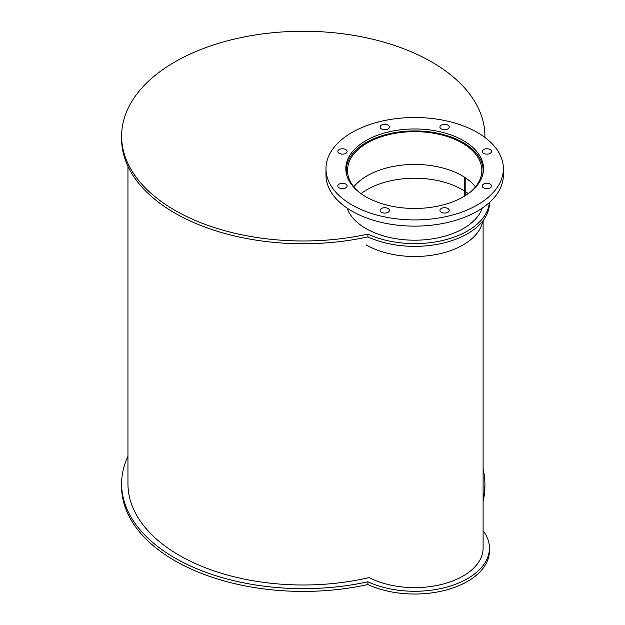 <?xml version="1.0" encoding="UTF-8"?>
<svg xmlns="http://www.w3.org/2000/svg" width="625" height="625" viewBox="0 0 625 625"><rect width="100%" height="100%" fill="white"/><g stroke="black" fill="none" stroke-linecap="round" stroke-linejoin="round"><path stroke-width="0.94" d="M353.797 186.82A67.164 38.773 180 0 1 414.672 164.422A67.164 38.773 180 0 1 475.547 186.82A67.164 38.773 180 0 0 414.672 164.422A67.164 38.773 180 0 0 353.797 186.82M369.102 577.578A68.43 39.508 180 0 0 442.641 584.164A68.43 39.508 180 0 0 483.102 548.102A68.43 39.508 180 0 1 442.641 584.164A68.43 39.508 180 0 1 369.102 577.578A175.305 101.211 180 0 1 127.953 483.781L127.953 166.336M358.602 191.781A67.164 38.773 180 0 1 347.508 170.438A67.164 38.773 180 0 1 414.672 131.656A67.164 38.773 180 0 1 481.836 170.438A67.164 38.773 180 0 1 470.742 191.781M468.297 193.648A67.164 38.773 0 0 0 361.047 193.648M346.734 175.18A68.43 39.508 180 0 1 346.242 170.438A68.43 39.508 180 0 1 414.672 130.93A68.43 39.508 180 0 1 483.102 170.438A68.43 39.508 180 0 1 482.609 175.18M482.742 221.062A68.43 39.508 180 0 1 437.57 254.227A68.43 39.508 180 0 1 366.281 244.938M365.984 196.82A68.852 39.75 180 0 1 345.82 168.711A68.852 39.75 180 0 1 414.672 128.961A68.852 39.75 180 0 1 483.523 168.711A68.852 39.75 180 0 1 441.023 205.437A68.852 39.75 180 0 1 365.984 196.82M483.312 171.812A68.852 39.75 0 0 0 483.102 170.523M346.242 170.523A68.852 39.75 0 0 0 346.031 171.812M483.586 187.875A4.648 2.68 180 0 1 482.227 185.977A4.648 2.68 180 0 1 486.867 183.297A4.648 2.68 180 0 1 491.516 185.977A4.648 2.68 180 0 1 488.648 188.453A4.648 2.68 180 0 1 483.586 187.875M483.586 153.344A4.648 2.68 180 0 1 482.227 151.445A4.648 2.68 180 0 1 486.867 148.766A4.648 2.68 180 0 1 491.516 151.445A4.648 2.68 180 0 1 488.648 153.922A4.648 2.68 180 0 1 483.586 153.344M441.289 128.922A4.648 2.68 180 0 1 439.93 127.031A4.648 2.68 180 0 1 444.578 124.344A4.648 2.68 180 0 1 449.227 127.031A4.648 2.68 180 0 1 446.359 129.508A4.648 2.68 180 0 1 441.289 128.922M381.484 128.922A4.648 2.68 180 0 1 380.117 127.031A4.648 2.68 180 0 1 384.766 124.344A4.648 2.68 180 0 1 389.414 127.031A4.648 2.68 180 0 1 386.547 129.508A4.648 2.68 180 0 1 381.484 128.922M339.188 153.344A4.648 2.68 180 0 1 337.828 151.445A4.648 2.68 180 0 1 342.477 148.766A4.648 2.68 180 0 1 347.117 151.445A4.648 2.68 180 0 1 344.25 153.922A4.648 2.68 180 0 1 339.188 153.344M339.188 187.875A4.648 2.68 180 0 1 337.828 185.977A4.648 2.68 180 0 1 342.477 183.297A4.648 2.68 180 0 1 347.117 185.977A4.648 2.68 180 0 1 344.25 188.453A4.648 2.68 180 0 1 339.188 187.875M381.484 212.289A4.648 2.68 180 0 1 380.117 210.391A4.648 2.68 180 0 1 384.766 207.711A4.648 2.68 180 0 1 389.414 210.391A4.648 2.68 180 0 1 386.547 212.875A4.648 2.68 180 0 1 381.484 212.289M441.289 212.289A4.648 2.68 180 0 1 439.93 210.391A4.648 2.68 180 0 1 444.578 207.711A4.648 2.68 180 0 1 449.227 210.391A4.648 2.68 180 0 1 446.359 212.875A4.648 2.68 180 0 1 441.289 212.289M351.945 204.922A88.711 51.211 180 0 1 325.961 168.711A88.711 51.211 180 0 1 414.672 117.5A88.711 51.211 180 0 1 503.383 168.711A88.711 51.211 180 0 1 448.617 216.023A88.711 51.211 180 0 1 351.945 204.922M503.383 168.711L503.383 174.922A88.711 51.211 180 0 1 448.617 222.234A88.711 51.211 180 0 1 351.945 211.133A88.711 51.211 180 0 1 325.961 174.922L325.961 168.711M483.102 530.711A74.766 43.164 180 0 1 489.438 548.102A74.766 43.164 180 0 1 447.023 587.023A74.766 43.164 180 0 1 367.906 581.781L367.906 584.547A181.641 104.867 180 0 1 121.617 486.539L121.617 483.781A181.641 104.867 180 0 1 127.953 456.328M483.102 469.078A181.641 104.867 180 0 1 484.898 483.781L484.898 486.539A181.641 104.867 180 0 1 483.102 501.25M367.906 581.781A181.641 104.867 180 0 1 121.617 483.781M484.898 483.781A181.641 104.867 180 0 1 483.102 498.484M489.438 548.102L489.438 550.867A74.766 43.164 180 0 1 447.023 589.781A74.766 43.164 180 0 1 367.906 584.547M482.234 208.109A68.852 39.75 180 0 1 434.734 238.469A68.852 39.75 180 0 1 365.984 228.555A68.852 39.75 180 0 1 347.109 208.109M489.352 202.562A74.766 43.164 180 0 1 445.359 239.805A74.766 43.164 180 0 1 367.906 234.117L367.906 236.883A181.641 104.867 180 0 1 121.617 138.875L121.617 136.117A181.641 104.867 180 0 1 303.258 31.25A181.641 104.867 180 0 1 484.898 136.117A181.641 104.867 180 0 1 484.883 137.414L484.898 136.117M367.906 234.117A181.641 104.867 180 0 1 121.617 136.117M489.438 202.477L489.438 203.203A74.766 43.164 180 0 1 447.023 242.117A74.766 43.164 180 0 1 367.906 236.883M464.25 196.297L464.25 177.039A67.164 38.773 180 0 1 465.188 177.648L465.188 195.719M483.102 548.102L483.102 220.594L483.102 548.102M483.102 173.109L483.102 170.438M346.242 173.109L346.242 170.438"/></g></svg>
